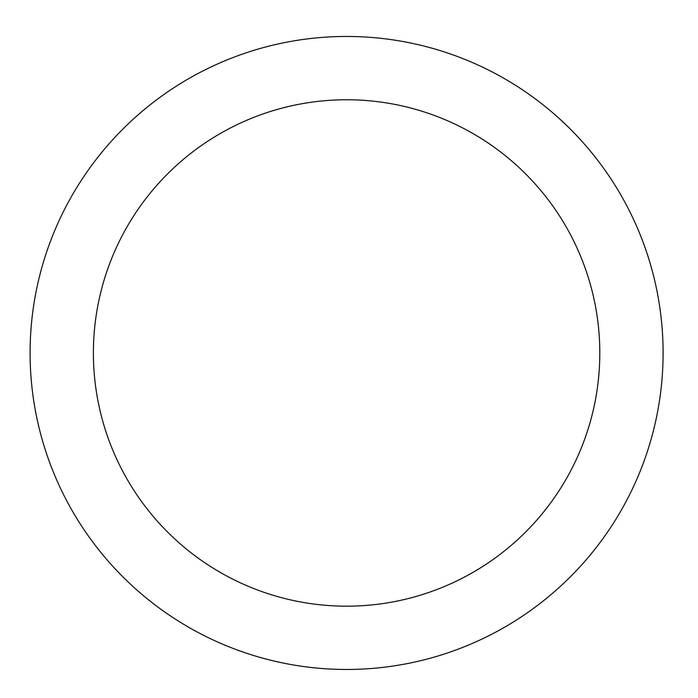 <?xml version="1.0" encoding="UTF-8"?>
<svg xmlns="http://www.w3.org/2000/svg" width="698" height="698" viewBox="0 0 698 698"><rect width="100%" height="100%" fill="white"/><g stroke="black" fill="none" stroke-linecap="round" stroke-linejoin="round"><path stroke-width="1.05" d="M346.592 36.462A316.508 316.508 0 0 1 620.697 511.224A316.508 316.508 0 0 1 72.496 511.224A316.508 316.508 0 0 1 346.592 36.462M346.592 99.762A253.2 253.2 0 0 1 565.877 479.57A253.2 253.2 0 0 1 127.315 479.57A253.2 253.2 0 0 1 346.592 99.762"/></g></svg>
